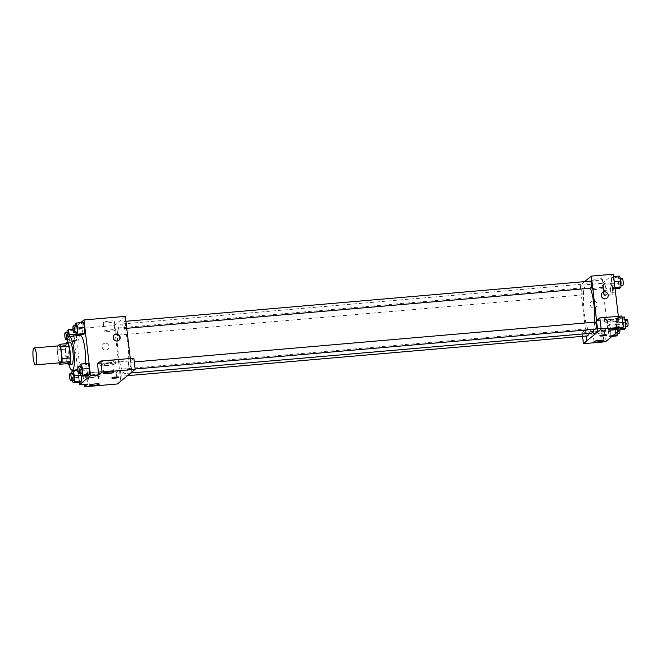 <?xml version="1.0" encoding="UTF-8"?>
<svg xmlns="http://www.w3.org/2000/svg" width="661" height="661" viewBox="0 0 661 661"><rect width="100%" height="100%" fill="white"/><g stroke="black" fill="none" stroke-linecap="round" stroke-linejoin="round"><path stroke-width="0.5" stroke-dasharray="3.31 2.48" d="M60.382 362.732A8.494 1.793 85.1 0 1 57.862 354.428A8.494 1.793 85.1 0 1 58.92 345.81M57.755 345.91L57.424 346.19A10.964 2.313 85.1 0 0 57.16 349.9L58.54 361.617A10.964 2.313 85.1 0 0 58.928 362.864M67.819 363.567A10.964 2.313 85.1 0 1 66.811 360.906L58.54 361.617M68.025 343.546L65.695 345.472A10.964 2.313 85.1 0 0 65.439 349.182L66.811 360.906M65.935 343.728A11.328 2.388 -94.9 0 0 65.546 353.767A11.328 2.388 -94.9 0 0 67.653 363.583M71.652 364.599A11.328 2.388 85.1 0 1 68.298 353.528A11.328 2.388 85.1 0 1 69.702 342.034M65.695 345.472L57.424 346.19M65.439 349.182L57.16 349.9M68.992 364.831A16.988 3.586 85.1 0 1 67.042 342.266M85.327 363.641A16.988 3.586 85.1 0 1 83.17 369.292A16.988 3.586 85.1 0 1 78.138 352.677A16.988 3.586 85.1 0 1 80.245 335.441M80.725 322.642L72.958 329.062M72.933 329.343L77.684 369.763M77.75 370.325L79.163 382.397M80.006 365.046L86.897 364.451L88.177 363.393L86.897 364.451L86.913 370.548L88.202 375.588L86.913 370.548L80.022 371.143L80.675 373.688M81.055 375.192L80.031 370.127L78.75 371.185L78.766 377.282L80.055 382.322L78.766 377.282L71.867 377.877L72.528 380.422M76.246 334.21L75.214 329.145L73.933 330.203L73.949 336.3L75.247 341.34L76.519 340.283L76.511 335.763L76.519 340.283L69.628 340.878L69.62 336.358M75.189 324.064L82.088 323.469L83.36 322.411L82.088 323.469L82.096 329.566L83.393 334.606L82.096 329.566L75.205 330.161L75.858 332.714M105.198 343.183A3.536 3.421 50.4 0 0 102.967 348.843A3.536 3.421 50.4 0 0 108.784 345.364A3.536 3.421 50.4 0 0 105.198 343.183A3.536 3.421 -129.6 0 1 107.859 349.388A3.536 3.421 -129.6 0 1 102.967 348.843A3.536 3.421 -129.6 0 1 105.198 343.183M119.451 370.077L86.409 372.928L83.088 375.671L116.129 372.821L119.451 370.077L120.765 381.207M86.409 372.928L87.715 384.066M125.334 316.379L114.262 325.526L72.9 329.104M114.262 325.526L120.806 381.207M85.434 374.242A7.783 1.099 173.3 0 0 85.286 374.498A7.783 1.099 173.3 0 0 93.151 374.68A7.783 1.099 173.3 0 0 100.753 372.68A7.783 1.099 173.3 0 0 93.722 372.407A7.783 1.099 173.3 0 0 85.434 374.242M85.765 377.026A7.783 1.099 -6.7 0 1 94.052 375.192A7.783 1.099 -6.7 0 1 101.083 375.465A7.783 1.099 -6.7 0 1 93.474 377.464A7.783 1.099 -6.7 0 1 85.616 377.282A7.783 1.099 -6.7 0 1 85.765 377.026M92.375 377.175A4.958 0.694 173.3 0 0 98.266 375.795A4.958 0.694 173.3 0 0 94.316 375.572A4.958 0.694 173.3 0 0 88.425 376.952A4.958 0.694 173.3 0 0 92.375 377.175M116.129 372.821L117.443 383.958M83.088 375.671L84.112 384.38M103.347 322.37A5.569 0.785 173.3 0 0 103.24 322.551A5.569 0.785 173.3 0 0 108.858 322.684A5.569 0.785 173.3 0 0 114.303 321.254A5.569 0.785 173.3 0 0 109.272 321.064A5.569 0.785 173.3 0 0 103.347 322.37M104.38 331.169A5.569 0.785 -6.7 0 1 110.304 329.856A5.569 0.785 -6.7 0 1 115.336 330.054A5.569 0.785 -6.7 0 1 109.9 331.483A5.569 0.785 -6.7 0 1 104.273 331.351A5.569 0.785 -6.7 0 1 104.38 331.169M133.844 358.179L130.523 360.923L97.481 363.781M130.523 360.923L131.836 372.06M131.869 372.027L130.283 358.485M114.287 334.904A3.536 3.421 50.4 0 0 116.807 341.225A3.536 3.421 50.4 0 0 118.79 340.349M99.828 362.352A7.783 1.099 173.3 0 0 99.679 362.6A7.783 1.099 173.3 0 0 107.545 362.782A7.783 1.099 173.3 0 0 115.146 360.782A7.783 1.099 173.3 0 0 108.115 360.509A7.783 1.099 173.3 0 0 99.828 362.352M100.158 365.128A7.783 1.099 -6.7 0 1 108.445 363.294A7.783 1.099 -6.7 0 1 115.477 363.567A7.783 1.099 -6.7 0 1 107.867 365.566A7.783 1.099 -6.7 0 1 100.009 365.384A7.783 1.099 -6.7 0 1 100.158 365.128M106.768 365.277A4.958 0.694 173.3 0 0 112.659 363.897A4.958 0.694 173.3 0 0 108.71 363.674A4.958 0.694 173.3 0 0 102.819 365.054A4.958 0.694 173.3 0 0 106.768 365.277M118.823 377.175L118.823 377.167A3.536 0.496 173.3 0 0 115.254 377.084A3.536 0.496 173.3 0 0 111.8 377.993L111.8 377.993M124.045 325.509A3.536 0.744 85.1 0 1 124.433 321.411A3.536 0.744 85.1 0 1 125.483 324.873A3.536 0.744 85.1 0 1 125.045 328.459A3.536 0.744 85.1 0 1 124.045 325.509M120.715 373.217A3.536 0.744 85.1 0 1 121.095 369.119A3.536 0.744 85.1 0 1 122.095 372.077A3.536 0.744 85.1 0 1 121.707 376.175A3.536 0.744 85.1 0 1 120.715 373.217M128.862 366.483A3.536 0.744 85.1 0 1 129.25 362.385A3.536 0.744 85.1 0 1 130.242 365.343A3.536 0.744 85.1 0 1 129.853 369.441A3.536 0.744 85.1 0 1 128.862 366.483M115.898 332.243A3.536 0.744 85.1 0 1 116.286 328.145A3.536 0.744 85.1 0 1 117.278 331.095A3.536 0.744 85.1 0 1 116.898 335.193A3.536 0.744 85.1 0 1 115.898 332.243M118.22 352.8A24.804 5.23 85.1 0 1 120.938 324.08A24.804 5.23 85.1 0 1 127.92 344.786A24.804 5.23 85.1 0 1 125.21 373.498A24.804 5.23 85.1 0 1 118.22 352.8M594.57 322.163A24.804 5.23 85.1 0 1 593.611 329.352M591.207 333.218A24.804 5.23 85.1 0 1 583.853 308.96A24.804 5.23 85.1 0 1 586.935 283.8A24.804 5.23 85.1 0 1 590.397 288.237M590.43 281.132A3.536 0.744 -94.9 0 0 590.042 285.221A3.536 0.744 -94.9 0 0 591.041 288.179M587.703 335.895A3.536 0.744 85.1 0 1 586.654 332.433A3.536 0.744 85.1 0 1 587.092 328.839A3.536 0.744 85.1 0 1 588.092 331.797A3.536 0.744 85.1 0 1 588.199 333.483M595.85 329.161A3.536 0.744 85.1 0 1 594.801 325.699A3.536 0.744 85.1 0 1 595.247 322.105M583.275 290.815A3.536 0.744 85.1 0 1 582.895 294.913A3.536 0.744 85.1 0 1 581.845 291.451A3.536 0.744 85.1 0 1 582.283 287.865A3.536 0.744 85.1 0 1 583.275 290.815M597.875 331.772L596.519 320.643M584.638 281.627L580.259 285.246L586.224 336.019M606.881 334.978L606.881 334.987A3.536 0.496 173.3 0 0 606.881 334.978A3.536 0.496 173.3 0 0 604.055 334.821A3.536 0.496 173.3 0 0 599.849 335.805L599.849 335.813M598.916 331.954A4.958 0.694 173.3 0 0 593.024 333.334A4.958 0.694 173.3 0 0 596.974 333.557A4.958 0.694 173.3 0 0 602.865 332.177A4.958 0.694 173.3 0 0 598.916 331.954M590.364 333.408A7.783 1.099 -6.7 0 1 598.651 331.574A7.783 1.099 -6.7 0 1 605.683 331.847A7.783 1.099 -6.7 0 1 598.073 333.846A7.783 1.099 -6.7 0 1 590.215 333.665A7.783 1.099 -6.7 0 1 590.364 333.408M590.033 330.624A7.783 1.099 173.3 0 0 589.885 330.88A7.783 1.099 173.3 0 0 597.751 331.062A7.783 1.099 173.3 0 0 605.352 329.062A7.783 1.099 173.3 0 0 598.321 328.79A7.783 1.099 173.3 0 0 590.033 330.624M613.309 320.056A4.958 0.694 173.3 0 0 607.418 321.436A4.958 0.694 173.3 0 0 612.425 321.552A4.958 0.694 173.3 0 0 617.258 320.279A4.958 0.694 173.3 0 0 613.309 320.056M604.757 321.519A7.783 1.099 -6.7 0 1 613.044 319.676A7.783 1.099 -6.7 0 1 620.076 319.949A7.783 1.099 -6.7 0 1 612.466 321.948A7.783 1.099 -6.7 0 1 604.608 321.767A7.783 1.099 -6.7 0 1 604.757 321.519M604.427 318.734A7.783 1.099 173.3 0 0 604.278 318.982A7.783 1.099 173.3 0 0 612.144 319.164A7.783 1.099 173.3 0 0 619.745 317.164A7.783 1.099 173.3 0 0 612.714 316.892A7.783 1.099 173.3 0 0 604.427 318.734M621.943 315.991L618.622 318.734L596.561 320.643M607.55 327.881L585.448 329.789L582.126 332.541L604.228 330.624L607.55 327.881L602.32 283.338L580.259 285.246M582.126 332.541L582.572 336.333M604.228 330.624L605.542 341.762M585.448 329.789L586.183 336.028M617.638 331.764L617.63 328.806L610.739 329.401L609.442 324.361L608.17 325.419L608.178 331.516L609.475 336.556L610.756 335.499L610.739 329.401L609.442 324.369M617.63 328.806L616.341 323.766L615.061 324.824L615.077 330.921L608.178 331.516L609.475 336.548M612.119 336.325L609.475 336.556L610.756 335.499L610.739 329.409M610.26 289.939L611.549 294.98L612.83 293.922L612.813 287.832L611.524 282.792L610.243 283.842L610.26 289.939L603.369 290.534L604.658 295.574L605.939 294.517L605.922 288.427L604.633 283.387L603.353 284.445L603.361 290.534L604.658 295.574L605.939 294.517L605.922 288.427L604.625 283.387M619.671 276.058L618.39 277.108L618.407 283.205L611.516 283.8L612.805 288.84L614.086 287.783L614.077 281.693L612.78 276.653L611.499 277.711L611.516 283.8L612.813 288.84M622.695 322.345L618.886 322.667L617.589 317.627L616.316 318.685L616.325 324.782L617.622 329.822L618.903 328.765L618.886 322.667L617.589 317.635M624.488 317.032L623.207 318.09L623.224 324.187L616.333 324.782L617.622 329.814M620.266 329.591L617.622 329.822L618.903 328.765L618.886 322.675M613.391 274.191L602.32 283.338M618.622 318.734L618.341 316.297M595.735 280.619A5.569 0.785 173.3 0 0 602.353 279.066A5.569 0.785 173.3 0 0 596.734 278.942A5.569 0.785 173.3 0 0 591.298 280.363A5.569 0.785 173.3 0 0 595.735 280.619M596.767 289.411A5.569 0.785 -6.7 0 1 592.33 289.163A5.569 0.785 -6.7 0 1 597.767 287.733A5.569 0.785 -6.7 0 1 603.386 287.865A5.569 0.785 -6.7 0 1 596.767 289.411M602.477 292.6L602.477 292.6A3.536 3.421 50.4 0 0 605.137 298.805A3.536 3.421 50.4 0 0 606.988 298.053L606.988 298.053M593.256 300.995A3.536 3.421 50.4 0 0 591.025 306.654A3.536 3.421 50.4 0 0 596.842 303.176A3.536 3.421 50.4 0 0 593.256 300.995A3.536 3.421 -129.6 0 1 595.916 307.2A3.536 3.421 -129.6 0 1 591.025 306.654A3.536 3.421 -129.6 0 1 593.256 300.995M618.407 283.205L619.704 288.246M620.382 281.578A3.536 0.744 85.1 0 1 619.993 285.676A3.536 0.744 85.1 0 1 618.944 282.214A3.536 0.744 85.1 0 1 619.382 278.628A3.536 0.744 85.1 0 1 620.382 281.578M615.094 288.642L612.805 288.84L614.086 287.783L614.069 281.693L612.78 276.653L611.499 277.711L611.516 283.8M614.978 287.709L614.086 287.783M613.672 276.571L612.78 276.653M618.39 277.108L611.499 277.711M622.753 285.436A3.536 0.744 85.1 0 1 621.704 281.974A3.536 0.744 85.1 0 1 622.141 278.388M612.226 288.312A3.536 0.744 85.1 0 1 611.846 292.41A3.536 0.744 85.1 0 1 610.797 288.948A3.536 0.744 85.1 0 1 611.235 285.362A3.536 0.744 85.1 0 1 612.226 288.312M611.549 294.98L604.658 295.574M612.83 293.922L605.939 294.517M612.813 287.832L605.922 288.427M611.524 282.792L604.633 283.387L603.353 284.445L603.369 290.534M610.243 283.842L603.353 284.445M614.986 288.072A3.536 0.744 85.1 0 1 614.598 292.17A3.536 0.744 85.1 0 1 613.548 288.708A3.536 0.744 85.1 0 1 613.995 285.122A3.536 0.744 85.1 0 1 614.986 288.072M623.224 324.187L624.513 329.228M625.19 322.56A3.536 0.744 85.1 0 1 624.802 326.658A3.536 0.744 85.1 0 1 623.761 323.196A3.536 0.744 85.1 0 1 624.199 319.602A3.536 0.744 85.1 0 1 625.19 322.56M621.538 328.542L618.903 328.765M622.092 317.239L617.589 317.627L616.316 318.685L616.333 324.782M623.207 318.09L616.316 318.685M627.562 326.418A3.536 0.744 85.1 0 1 626.512 322.956A3.536 0.744 85.1 0 1 626.95 319.37M615.077 330.921L616.366 335.962M617.043 329.294A3.536 0.744 85.1 0 1 616.655 333.392A3.536 0.744 85.1 0 1 615.606 329.93A3.536 0.744 85.1 0 1 616.044 326.336A3.536 0.744 85.1 0 1 617.043 329.294M613.391 335.276L610.756 335.499M616.341 323.766L609.442 324.361L608.17 325.419L608.178 331.516M615.061 324.824L608.17 325.419M619.415 333.152A3.536 0.744 85.1 0 1 618.365 329.69A3.536 0.744 85.1 0 1 618.803 326.104A3.536 0.744 85.1 0 1 619.803 329.054A3.536 0.744 85.1 0 1 619.878 329.913M75.197 325.666L75.205 330.161M76.792 332.632A3.536 0.744 85.1 0 1 75.742 329.17A3.536 0.744 85.1 0 1 76.18 325.576M82.088 323.469L82.096 329.566M67.05 332.4L67.058 336.895L68.347 341.935L69.628 340.878M69.124 336.408A3.536 0.744 85.1 0 1 68.637 339.366A3.536 0.744 85.1 0 1 67.596 335.904A3.536 0.744 85.1 0 1 68.033 332.309M76.511 334.185L75.214 329.145L73.933 330.203L73.949 336.3L67.058 336.895M73.949 336.3L75.247 341.34L68.347 341.935M75.247 341.34L76.519 340.283M75.214 329.145L72.974 329.343M73.933 330.203L67.042 330.797M80.006 366.64L80.022 371.143M81.6 373.614A3.536 0.744 85.1 0 1 80.551 370.152A3.536 0.744 85.1 0 1 80.997 366.558M86.897 364.451L86.913 370.548M71.859 373.382L71.867 377.877M73.454 380.348A3.536 0.744 85.1 0 1 72.404 376.886A3.536 0.744 85.1 0 1 72.842 373.291M81.32 375.167L80.031 370.127L77.791 370.317M80.031 370.127L78.75 371.185L71.859 371.779M78.75 371.185L78.766 377.282M83.17 369.292L77.758 369.763M85.286 374.498L85.616 377.282M100.753 372.68L101.083 375.465M99.249 384.148L98.266 375.795M89.409 385.305L88.425 376.952M103.24 322.551L104.273 331.351M114.303 321.254L115.336 330.054M99.679 362.6L100.009 365.384M115.146 360.782L115.477 363.567M113.642 372.25L112.659 363.897M103.802 373.407L102.819 365.054M586.935 283.8L120.938 324.08M130.704 373.027L125.21 373.498M125.045 328.459L126.738 328.31M124.433 321.411L125.912 321.279M587.092 328.839L121.095 369.119M127.499 375.671L121.707 376.175M134.29 361.955L129.25 362.385M135.117 368.987L129.853 369.441M582.283 287.865L116.286 328.145M582.895 294.913L116.898 335.193M603.848 340.531L602.865 332.177M594.008 341.687L593.024 333.334M589.885 330.88L590.215 333.665M605.352 329.062L605.683 331.847M618.242 328.633L617.258 320.279M608.401 329.789L607.418 321.436M604.278 318.982L604.608 321.767M619.745 317.164L620.076 319.949M591.298 280.363L592.33 289.163M602.353 279.066L603.386 287.865M620.307 278.545L619.382 278.628M620.976 285.593L619.993 285.676M613.995 285.122L611.235 285.362M614.598 292.17L611.846 292.41M625.124 319.527L624.199 319.602M625.793 326.575L624.802 326.658M618.803 326.104L616.044 326.336M617.638 333.309L616.655 333.392M68.637 339.366L67.472 339.465"/><path stroke-width="0.99" d="M36.495 355.048A8.494 1.793 85.1 0 1 35.57 364.88A8.494 1.793 85.1 0 1 33.05 356.576A8.494 1.793 85.1 0 1 34.099 347.959A8.494 1.793 85.1 0 1 36.495 355.048M34.099 347.959L58.92 345.81A8.494 1.793 85.1 0 1 61.308 352.9A8.494 1.793 85.1 0 1 60.382 362.732L35.57 364.88M70.413 357.932A10.964 2.313 85.1 0 1 70.149 361.641L67.819 363.567L59.548 364.285L61.878 362.36A10.964 2.313 85.1 0 0 62.142 358.642L70.413 357.932L69.033 346.215A10.964 2.313 85.1 0 0 68.025 343.546L59.754 344.265L57.755 345.91M59.548 364.285A10.964 2.313 85.1 0 1 58.928 362.864M62.142 358.642L60.762 346.926A10.964 2.313 85.1 0 0 59.754 344.265M70.149 361.641L61.878 362.36M69.033 346.215L60.762 346.926M67.653 363.583A11.328 2.388 -94.9 0 0 68.901 364.839A11.328 2.388 -94.9 0 0 69.231 364.69A11.328 2.388 -94.9 0 0 70.223 352.536A11.328 2.388 -94.9 0 0 66.951 342.274A11.328 2.388 -94.9 0 0 65.935 343.728M66.951 342.274L69.702 342.034A11.328 2.388 85.1 0 1 72.892 351.487A11.328 2.388 85.1 0 1 71.991 364.459A11.328 2.388 85.1 0 1 71.652 364.599L68.901 364.839M67.042 342.266A16.988 3.586 85.1 0 1 69.215 336.391A16.988 3.586 85.1 0 1 73.999 350.578A16.988 3.586 85.1 0 1 72.14 370.243A16.988 3.586 85.1 0 1 68.992 364.831M69.215 336.391L80.245 335.441A16.988 3.586 85.1 0 1 85.029 349.619A16.988 3.586 85.1 0 1 85.327 363.641M79.163 382.397L79.444 384.785L90.516 375.63L83.972 319.949L80.725 322.642M77.684 369.763L77.75 370.325M80.675 373.688L81.311 376.183L88.202 375.588L89.483 374.531L89.466 368.433L88.177 363.393L81.286 363.988L80.006 365.046L80.006 366.64M72.528 380.422L73.164 382.917L80.055 382.322L81.336 381.265L81.328 376.183L81.336 381.265L74.445 381.86L74.429 375.762L73.131 370.722L71.859 371.779L71.859 373.382M75.858 332.714L76.511 335.763L77.775 334.144L77.758 328.046L76.469 323.006L75.189 324.064L75.197 325.666M76.502 335.201L83.393 334.606L84.674 333.549L84.658 327.451L83.36 322.411L76.469 323.006M84.112 384.38L84.393 386.809L87.715 384.066L79.444 384.785M90.516 375.63L98.786 374.919L97.481 363.781L100.803 361.038L133.844 358.179L135.158 369.317L117.443 383.958L84.393 386.809M95.3 383.925A4.958 0.694 173.3 0 0 89.409 385.305A4.958 0.694 173.3 0 0 94.407 385.413A4.958 0.694 173.3 0 0 99.249 384.148A4.958 0.694 173.3 0 0 95.3 383.925M130.283 358.485L125.334 316.379L83.972 319.949M117.088 340.993A3.536 3.421 -129.6 0 1 114.419 334.788A3.536 3.421 -129.6 0 1 119.319 335.334A3.536 3.421 -129.6 0 1 117.088 340.993M118.79 340.349A3.536 3.421 50.4 0 0 119.038 335.565A3.536 3.421 50.4 0 0 114.287 334.904M109.693 372.027A4.958 0.694 173.3 0 0 103.802 373.407A4.958 0.694 173.3 0 0 108.801 373.523A4.958 0.694 173.3 0 0 113.642 372.25A4.958 0.694 173.3 0 0 109.693 372.027M100.803 361.038L102.108 372.168L135.158 369.317M98.786 374.919L102.108 372.168M111.8 377.993A3.536 0.496 173.3 0 0 114.997 378.117A3.536 0.496 173.3 0 0 118.757 377.282A3.536 0.496 -6.7 0 1 114.989 378.117A3.536 0.496 -6.7 0 1 111.8 377.993A3.536 0.496 -6.7 0 1 115.254 377.092A3.536 0.496 -6.7 0 1 118.823 377.175A3.536 0.496 -6.7 0 1 118.757 377.282A3.536 0.496 173.3 0 0 118.823 377.167M590.397 288.237A24.804 5.23 85.1 0 1 593.917 304.506A24.804 5.23 85.1 0 1 594.57 322.163M593.611 329.352A24.804 5.23 85.1 0 1 591.207 333.218L130.704 373.027M126.738 328.31L591.041 288.179A3.536 0.744 -94.9 0 0 591.479 284.585A3.536 0.744 -94.9 0 0 590.43 281.132L125.912 321.279M588.199 333.483A3.536 0.744 85.1 0 1 587.703 335.895L127.499 375.671M134.29 361.955L595.247 322.105A3.536 0.744 85.1 0 1 596.239 325.063A3.536 0.744 85.1 0 1 595.85 329.161L135.117 368.987M597.875 331.772L583.44 343.67L605.542 341.762L623.257 327.121L601.146 329.038L597.875 331.772M596.561 320.61L591.331 276.1L584.638 281.627M586.224 336.019L586.803 340.927M604.055 334.821A3.536 0.496 -6.7 0 1 606.881 334.987A3.536 0.496 -6.7 0 1 603.427 335.895A3.536 0.496 -6.7 0 1 599.849 335.813A3.536 0.496 -6.7 0 1 604.055 334.821M599.899 340.308A4.958 0.694 -6.7 0 1 603.848 340.531A4.958 0.694 -6.7 0 1 599.006 341.803A4.958 0.694 -6.7 0 1 594.008 341.687A4.958 0.694 -6.7 0 1 599.899 340.308M614.292 328.41A4.958 0.694 -6.7 0 1 618.242 328.633A4.958 0.694 -6.7 0 1 613.4 329.905A4.958 0.694 -6.7 0 1 608.401 329.789A4.958 0.694 -6.7 0 1 614.292 328.41M599.849 335.805A3.536 0.496 173.3 0 0 603.427 335.887A3.536 0.496 173.3 0 0 606.881 334.987M597.825 331.781L596.519 320.643L599.841 317.9L621.943 315.991L623.257 327.121M599.841 317.9L601.146 329.038M582.572 336.333L583.44 343.67M586.183 336.028L586.761 340.927M618.341 316.297L613.391 274.191L591.331 276.1M605.145 298.805A3.536 3.421 -129.6 0 1 602.477 292.6A3.536 3.421 -129.6 0 1 607.368 293.145A3.536 3.421 -129.6 0 1 605.145 298.805M606.988 298.053A3.536 3.421 50.4 0 0 607.368 293.145A3.536 3.421 50.4 0 0 602.477 292.6M615.094 288.642L619.704 288.246L620.976 287.188L620.968 281.09L619.671 276.058L613.672 276.571M620.976 287.188L614.978 287.709M620.968 281.09L614.267 281.677M620.307 278.545L622.141 278.388A3.536 0.744 85.1 0 1 623.133 281.338A3.536 0.744 85.1 0 1 622.753 285.436L620.976 285.593M620.266 329.591L624.513 329.228L625.793 328.17L625.777 322.072L624.488 317.032L622.092 317.239M625.793 328.17L621.538 328.542M625.777 322.072L622.695 322.345M625.124 319.527L626.95 319.37A3.536 0.744 85.1 0 1 627.95 322.32A3.536 0.744 85.1 0 1 627.562 326.418L625.793 326.575M612.119 336.325L616.366 335.962L617.647 334.904L617.638 331.764M617.647 334.904L613.391 335.276M619.878 329.913A3.536 0.744 85.1 0 1 619.415 333.152L617.638 333.309M73.421 325.815L76.18 325.576A3.536 0.744 85.1 0 1 77.18 328.534A3.536 0.744 85.1 0 1 76.792 332.632L74.032 332.871A3.536 0.744 85.1 0 1 72.983 329.409A3.536 0.744 85.1 0 1 73.421 325.815A3.536 0.744 85.1 0 1 74.42 328.773A3.536 0.744 85.1 0 1 74.032 332.871M83.393 334.606L84.674 333.549L77.775 334.144M84.674 333.549L84.658 327.451L77.758 328.046M84.658 327.451L83.36 322.411M69.62 336.358L68.323 329.74L67.042 330.797L67.05 332.4M65.274 332.549A3.536 0.744 85.1 0 1 66.274 335.507A3.536 0.744 85.1 0 1 65.885 339.605A3.536 0.744 85.1 0 1 64.836 336.143A3.536 0.744 85.1 0 1 65.274 332.549L68.033 332.309A3.536 0.744 85.1 0 1 69.025 335.267A3.536 0.744 85.1 0 1 69.124 336.408M76.246 334.21L69.612 334.78M72.974 329.343L68.323 329.74M81.311 376.183L82.592 375.126L82.575 369.028L81.286 363.988M78.238 366.797L80.997 366.558A3.536 0.744 85.1 0 1 81.989 369.516A3.536 0.744 85.1 0 1 81.6 373.614L78.849 373.853A3.536 0.744 85.1 0 1 77.8 370.391A3.536 0.744 85.1 0 1 78.238 366.797A3.536 0.744 85.1 0 1 79.229 369.755A3.536 0.744 85.1 0 1 78.849 373.853M88.202 375.588L89.483 374.531L82.592 375.126M89.483 374.531L89.466 368.433L82.575 369.028M89.466 368.433L88.177 363.393M73.164 382.917L74.445 381.86M70.091 373.531L72.842 373.291A3.536 0.744 85.1 0 1 73.842 376.249A3.536 0.744 85.1 0 1 73.454 380.348L70.694 380.587A3.536 0.744 85.1 0 1 69.645 377.125A3.536 0.744 85.1 0 1 70.091 373.531A3.536 0.744 85.1 0 1 71.082 376.489A3.536 0.744 85.1 0 1 70.694 380.587M80.055 382.322L81.336 381.265M81.055 375.192L74.429 375.762M77.791 370.317L73.131 370.722M77.758 369.763L72.14 370.243M67.472 339.465L65.885 339.605"/></g></svg>
